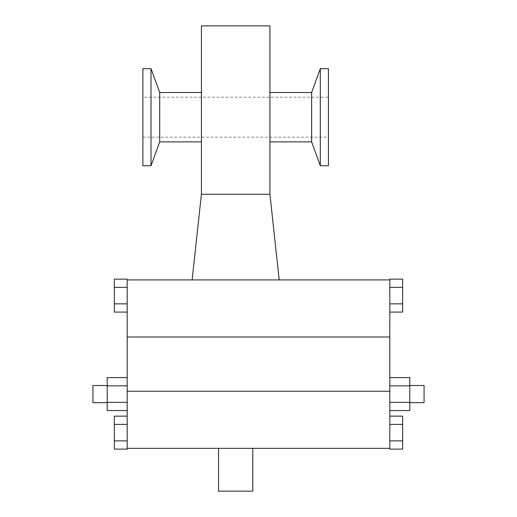 <?xml version="1.0" encoding="UTF-8"?>
<svg xmlns="http://www.w3.org/2000/svg" width="517" height="517" viewBox="0 0 517 517"><rect width="100%" height="100%" fill="white"/><g stroke="black" fill="none" stroke-linecap="round" stroke-linejoin="round"><path stroke-width="0.39" stroke-dasharray="2.58 1.94" d="M92.931 385.527L92.931 402.659M107.206 385.527L107.206 402.659L107.206 385.527M107.206 377.61L107.206 410.576M127.188 385.85L127.188 410.576L127.188 377.61L127.188 385.85L107.206 385.85M127.188 402.336L107.206 402.336M127.188 416.153L114.341 416.153L114.341 440.872L127.188 440.872L114.341 440.872L114.341 424.392L127.188 424.392L127.188 440.872L127.188 424.392L114.341 424.392L114.341 416.153L114.341 449.111L127.188 449.111L127.188 279.91L127.188 287.368L114.341 287.368L114.341 279.128L127.188 279.128L127.188 303.847L127.188 279.128L127.188 287.368L114.341 287.368L114.341 312.094L114.341 279.128L114.341 312.094L127.188 312.094L127.188 303.847L114.341 303.847L127.188 303.847L127.188 312.094L127.188 287.368L127.188 303.847L114.341 303.847M127.188 287.368L114.341 287.368M127.188 303.847L127.188 312.094M127.188 424.392L114.341 424.392M127.188 440.872L114.341 440.872L114.341 449.111L114.341 440.872M424.069 385.527L424.069 402.659M409.794 385.527L409.794 402.659L409.794 385.527M409.794 377.61L409.794 410.576M389.812 385.85L389.812 402.336L389.812 377.61L389.812 385.85L409.794 385.85M389.812 402.336L389.812 410.576L389.812 402.336L409.794 402.336M127.188 279.91L279.193 279.91L269.919 194.269L201.41 194.269L269.919 194.269L201.41 194.269L192.13 279.91L389.812 279.91L389.812 279.128L402.659 279.128L402.659 287.368L389.812 287.368L389.812 303.847L389.812 279.91L389.812 287.368L402.659 287.368L402.659 312.094L402.659 279.128L402.659 312.094L389.812 312.094L389.812 303.847L402.659 303.847L389.812 303.847L389.812 312.094L389.812 287.368L389.812 303.847L402.659 303.847M389.812 287.368L402.659 287.368M389.812 303.847L389.812 312.094M389.812 416.153L402.659 416.153L402.659 424.392L389.812 424.392L389.812 416.153L389.812 440.872L389.812 416.153L389.812 424.392L402.659 424.392L402.659 449.111L402.659 416.153L402.659 449.111L389.812 449.111L389.812 440.872L402.659 440.872L389.812 440.872L389.812 448.329L389.812 424.392L389.812 440.872L402.659 440.872M389.812 424.392L402.659 424.392M389.812 440.872L389.812 279.91M252.794 448.329L218.536 448.329L252.794 448.329M252.794 491.15L218.536 491.15M192.13 279.91L279.193 279.91M269.919 194.269L269.919 25.85M269.919 92.504L269.919 141.891L269.919 92.504M142.886 165.724L142.886 68.671M142.886 97.215L142.886 137.179L142.886 97.215L328.437 97.215L328.437 137.179L328.437 97.215M151.022 165.724L151.022 68.671M159.701 141.891L159.701 92.504M201.41 92.504L201.41 141.891L201.41 92.504M201.41 194.269L201.41 25.85M311.628 141.891L311.628 92.504M320.301 165.724L320.301 68.671M328.437 165.724L328.437 68.671M127.188 391.24L389.812 391.24M127.188 448.329L389.812 448.329M127.188 337L389.812 337M142.886 137.179L328.437 137.179"/><path stroke-width="0.78" d="M107.206 402.659L92.931 402.659L92.931 385.527L107.206 385.527M127.188 377.61L107.206 377.61L107.206 410.576L127.188 410.576M127.188 402.336L107.206 402.336M127.188 385.85L107.206 385.85M127.188 440.872L114.341 440.872L114.341 449.111L127.188 449.111L127.188 279.128L114.341 279.128L114.341 303.847L127.188 303.847M127.188 287.368L114.341 287.368M127.188 312.094L114.341 312.094L114.341 303.847M114.341 440.872L114.341 416.153L127.188 416.153M127.188 424.392L114.341 424.392M409.794 402.659L424.069 402.659L424.069 385.527L409.794 385.527M389.812 377.61L409.794 377.61L409.794 410.576L389.812 410.576M389.812 402.336L409.794 402.336M389.812 385.85L409.794 385.85M389.812 303.847L402.659 303.847L402.659 279.128L389.812 279.128L389.812 279.91L192.13 279.91L201.41 194.269L269.919 194.269L279.193 279.91M389.812 287.368L402.659 287.368M389.812 312.094L402.659 312.094L402.659 303.847M389.812 440.872L402.659 440.872L402.659 416.153L389.812 416.153M389.812 424.392L402.659 424.392M127.188 391.24L389.812 391.24L389.812 449.111L402.659 449.111L402.659 440.872M252.794 448.329L252.794 491.15L218.536 491.15L218.536 448.329M201.41 194.269L201.41 25.85L269.919 25.85L269.919 194.269M142.886 68.671L142.886 165.724L151.022 165.724L151.022 68.671L142.886 68.671M201.41 92.504L159.701 92.504L159.701 141.891L151.022 165.724M159.701 92.504L151.022 68.671M320.301 68.671L311.628 92.504L311.628 141.891L320.301 165.724L328.437 165.724L328.437 68.671L320.301 68.671L320.301 165.724M311.628 92.504L269.919 92.504M127.188 279.91L192.13 279.91M389.812 391.24L389.812 279.91M127.188 337L389.812 337M389.812 448.329L127.188 448.329M159.701 141.891L201.41 141.891M269.919 141.891L311.628 141.891"/></g></svg>
